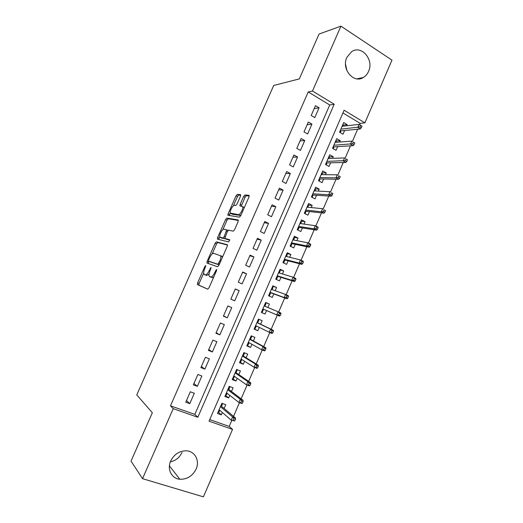 <?xml version="1.0" encoding="UTF-8"?>
<svg xmlns="http://www.w3.org/2000/svg" width="523" height="523" viewBox="0 0 523 523"><rect width="100%" height="100%" fill="white"/><g stroke="black" fill="none" stroke-linecap="round" stroke-linejoin="round"><path stroke-width="0.78" d="M205.735 265.527L204.866 266.462L197.635 282.832L197.498 284.617L207.703 289.154L208.997 287.8L216.529 270.698L216.594 269.417L214.711 272.594C213.221 275.66 211.835 277.118 210.547 276.974L209.18 276.118C208.769 274.941 209.05 273.183 210.024 270.849L211.057 267.43L209.213 270.541C207.755 273.549 206.408 274.987 205.166 274.85L203.865 274.039C203.467 272.895 203.748 271.169 204.715 268.868L205.735 265.527M368.532 71.455C367.368 74.089 365.669 76.083 363.433 77.443C353.731 84.013 341.133 69.121 346.834 57.425L351.548 51.705C361.452 44.573 374.278 59.785 368.532 71.455M181.971 452.513C179.546 457.586 175.676 460.711 170.348 461.881M196.118 469.053C192.536 476.08 187.097 479.473 179.801 479.245C171.622 478.591 166.87 469.242 170.688 461.038C174.067 454.376 179.206 450.97 186.09 450.813C194.824 450.931 200.054 460.6 196.118 469.053M240.475 196.223L240.515 194.628L237.331 194.373L236.036 195.844L228.12 213.776L227.871 215.241L239.39 217.163L240.743 215.672L248.987 196.949L249.007 195.314L244.947 194.987L243.607 196.491L240.142 204.356L239.894 205.82L242.626 206.677C243.626 208.481 240.064 215.13 238.364 214.646L230.382 213.116C229.427 211.397 232.846 204.924 234.5 205.323L235.736 205.474L237.043 204.003L240.475 196.223M142.537 478.676L131.038 461.103L152.337 412.725L136.771 394.904L273.712 85.465L299.3 78.921L319.056 34.047L340.931 26.15L391.962 60.138L364.884 122.846L344.114 110.235L209.043 421.178L232.532 429.383L203.401 496.85L142.537 478.676L173.231 408.666L197.825 417.256L334.204 104.221L312.486 91.035L340.931 26.15M170.472 405.841L194.824 414.373L329.745 104.973L308.21 91.95L170.472 405.841L173.231 408.666M308.21 91.95L312.486 91.035M216.372 241.861L215.116 243.247L207.121 261.35L207.003 263.082L217.561 266.75L218.876 265.357L227.198 246.451L227.27 244.686L216.372 241.861L217.823 242.548L216.561 243.921L212.135 253.962M217.646 237.507L225.603 219.49L226.877 218.065L238.168 219.941L238.122 221.641L234.579 229.682L233.232 231.14L228.623 230.185L227.315 231.624L224.753 238.41L229.675 239.711L228.688 241.94L217.555 239.181L217.646 237.507L219.091 238.187L219.784 236.631M346.671 125.768L347.174 124.605L342.604 125.121M347.174 124.605L343.722 122.539L339.538 132.188L343.003 134.234L344.618 130.508M339.623 142.021L340.218 140.661L335.714 140.994M340.218 140.661L336.74 138.634L332.543 148.31L336.034 150.317L337.636 146.617M332.556 158.325L333.236 156.763L328.81 156.92M333.236 156.763L329.738 154.775L325.528 164.484L329.039 166.451L330.634 162.771M325.469 174.689L326.234 172.917L321.874 172.891M326.234 172.917L322.711 170.969L318.487 180.71L322.018 182.638L323.606 178.977M318.357 191.098L319.207 189.13L314.924 188.921M319.207 189.13L315.663 187.214L311.42 196.988L314.983 198.877L316.559 195.236M311.218 207.566L312.159 205.389L307.949 204.996M312.159 205.389L308.59 203.512L304.34 213.319L307.916 215.169L309.485 211.547M304.053 224.079L305.086 221.7L300.947 221.124M305.086 221.7L301.496 219.863L297.227 229.702L300.836 231.519L302.392 227.917M296.874 240.658L297.992 238.07L293.933 237.298M297.992 238.07L294.377 236.265L290.095 246.137L293.723 247.915L295.279 244.333M289.664 257.283L290.873 254.492L286.885 253.531M290.873 254.492L287.238 252.727L282.943 262.624L286.591 264.363L288.14 260.807M282.433 273.967L283.734 270.96L279.825 269.816M283.734 270.96L280.073 269.234L275.765 279.171L279.439 280.871L280.975 277.334M275.176 290.703L276.569 287.487L272.731 286.153M276.569 287.487L272.882 285.8L268.561 295.77L272.261 297.43L273.784 293.913M267.9 307.498L269.384 304.066L265.625 302.542M266.58 310.544L265.063 314.042L261.343 312.401M259.277 327.385L257.839 330.713L254.198 328.869M260.644 324.227L262.173 320.704L258.44 319.095L254.086 329.124L257.839 330.713M251.949 344.297L250.589 347.429L247.026 345.396M253.394 340.957L254.936 337.394L251.177 335.825L246.81 345.886L250.589 347.429M244.587 361.269L243.313 364.211L239.835 361.981M246.117 357.745L247.68 354.136L243.895 352.607L239.514 362.707L243.313 364.211M237.207 378.299L236.017 381.038L232.611 378.613M238.815 374.592L240.397 370.938L236.592 369.447L232.192 379.58L236.017 381.038M229.806 395.381L228.701 397.931L225.374 395.303M231.486 391.492L233.095 387.791L229.257 386.34L224.851 396.506L228.701 397.931M190.307 391.786L185.757 402.187L189.797 403.625L194.327 393.25L190.307 391.786M197.871 374.501L193.333 384.863L197.348 386.347L201.865 376.011L197.871 374.501M205.402 357.274L200.884 367.604L204.872 369.127L209.37 358.824L205.402 357.274M212.913 340.107L208.409 350.397L212.371 351.966L216.855 341.696L212.913 340.107M220.399 322.992L215.914 333.256L219.843 334.864L224.315 324.626L220.399 322.992M227.858 305.942L223.386 316.167L227.296 317.814L231.754 307.616L227.858 305.942M235.298 288.944L230.839 299.136L234.722 300.823L239.161 290.657L235.298 288.944M242.705 271.999L238.266 282.159L242.116 283.891L246.549 273.758L242.705 271.999M250.092 255.119L245.666 265.239L249.497 267.011L253.91 256.917L250.092 255.119M257.453 238.292L253.04 248.379L256.845 250.19L261.245 240.129L257.453 238.292M264.795 221.517L260.395 231.571L264.174 233.428L268.561 223.393L264.795 221.517M272.104 204.8L267.724 214.822L271.476 216.718L275.843 206.716L272.104 204.8M279.393 188.136L275.026 198.132L278.752 200.061L283.113 190.097L279.393 188.136M286.663 171.531L282.302 181.488L286.009 183.462L290.35 173.525L286.663 171.531M293.9 154.978L289.559 164.902L293.24 166.915L297.567 157.011L293.9 154.978M301.117 138.484L296.789 148.375L300.444 150.421L304.759 140.556L301.117 138.484M308.309 122.042L304 131.901L307.629 133.986L311.93 124.154L308.309 122.042M314.787 117.603L319.076 107.797L315.48 105.653L311.185 115.478L314.787 117.603M209.73 419.596L229.198 426.428L231.826 420.342M233.552 416.354L239.475 402.658M241.129 398.82L247.091 385.033M248.68 381.352L254.681 367.466M256.205 363.936L262.245 349.965M263.71 346.586L269.79 332.517M271.182 329.287L277.295 315.153M278.648 312.015L284.721 297.966M286.133 294.697L292.128 280.831M293.593 277.445L299.509 263.762M301.026 260.245L306.864 246.745M308.433 243.103L314.192 229.787M315.814 226.021L321.495 212.887M323.175 208.997L328.777 196.04M330.51 192.033L336.034 179.252M337.819 175.12L343.265 162.516M345.102 158.273L350.475 145.839M352.358 141.472L357.66 129.214M359.602 124.716L360.184 123.376L342.938 112.948M224.138 408.443L225.766 404.697L221.902 403.292L217.483 413.49L221.353 414.87L222.373 412.523M265.063 314.042L261.337 312.421L265.671 302.425L269.384 304.066M360.184 123.376L364.884 122.846M229.198 426.428L232.532 429.383M194.824 414.373L197.825 417.256M329.745 104.973L334.204 104.221M221.353 414.87L218.111 412.046M189.797 403.625L186.482 400.526M197.348 386.347L193.941 383.483M204.872 369.127L201.368 366.492M212.371 351.966L208.775 349.567M219.843 334.864L216.156 332.693M227.296 317.814L223.517 315.872M239.161 290.657L235.239 289.075M234.722 300.823L230.852 299.11M246.549 273.758L242.535 272.405M253.91 256.917L249.804 255.78M261.245 240.129L257.048 239.214M268.561 223.393L264.272 222.706M275.843 206.716L271.476 206.245M283.113 190.097L278.648 189.842M290.35 173.525L285.806 173.492M297.567 157.011L292.932 157.188M304.759 140.556L300.039 140.942M311.93 124.154L307.125 124.755M319.076 107.797L314.186 108.614M345.513 64.126L346.926 70.736M209.063 274L206.65 275.51L204.323 274.516M213.77 276.961L212.057 277.641L209.664 276.621M203.682 273.111L199.113 283.473L198.845 285.12L207.775 289.173M227.505 245.065L217.823 242.548M208.906 261.284L208.298 263.527M208.664 259.924L208.579 261.134L217.875 264.278L219.817 260.984C220.778 258.682 221.052 256.956 220.647 255.806L213.672 253.322C212.416 253.282 211.07 254.74 209.645 257.689L208.664 259.924M210.017 261.788L208.579 261.134M219.091 264.867L210.05 261.801M222.34 257.493L221.602 255.963M222.844 229.689L227.034 220.19L225.603 219.49M238.423 220.458L228.316 218.764L227.034 220.19M226.315 239.233L229.845 240.096M223.988 229.224C222.367 228.675 218.915 235.298 219.895 237.063L222.857 238.076L224.151 236.658L226.701 229.911L223.988 229.224M221.589 238.063L220.346 237.475M224.844 238.527L221.804 238.168M228.054 230.48L226.622 229.8M219.091 238.187L218.791 239.488M231.996 214.084L230.878 213.534M241.136 214.79L239.835 215.371L232.323 214.247M244.208 207.801L243.071 206.899M249.268 195.962L246.398 195.726L245.058 197.23L241.306 206.134M230.29 212.815L229.257 215.581M240.757 195.262L238.756 195.099L237.462 196.563L233.376 205.814M218.353 411.483L219.098 411.751L219.745 410.261M222.648 403.566L221.497 406.227M221.085 405.181L221.83 405.449L221.262 406.031L220.791 405.861M234.677 420.989L235.442 419.217L233.84 418.642L233.075 420.42L234.677 420.989L231.212 420.119L232.591 416.929L235.468 417.962L221.262 406.031M233.84 418.642L232.591 416.929L220.438 406.672M233.075 420.42L231.212 420.119L219.117 409.718M235.468 417.962L235.442 419.217M225.635 394.695L226.381 394.97L227.106 393.283M230.002 386.621L228.78 389.432M228.361 388.412L229.1 388.694L228.544 389.249L228.074 389.073M242.332 403.266L243.09 401.501L241.502 400.912L240.737 402.684L242.332 403.266L241.724 403.481L238.861 402.429L240.234 399.252L243.09 400.311L228.544 389.249M241.502 400.912L240.234 399.252L227.786 389.74M240.737 402.684L238.861 402.429L226.466 392.786M243.09 400.311L243.09 401.501M232.898 377.966L233.631 378.247L234.448 376.364M236.514 369.617L237.252 369.905L236.043 372.696M236.586 369.46L237.252 369.905M235.612 371.703L236.35 371.99L235.801 372.526L235.33 372.343M249.955 385.608L250.72 383.849L249.138 383.241L248.373 385.006L249.955 385.608L249.321 385.882L246.483 384.797L247.85 381.633L250.687 382.725L235.801 372.526M249.138 383.241L247.85 381.633L235.108 372.866M248.373 385.006L246.483 384.797L233.788 375.9M250.687 382.725L250.72 383.849M240.129 361.288L240.868 361.576L241.77 359.497L241.038 359.203M243.744 352.966L244.47 353.26L243.28 356.006M243.79 352.855L244.47 353.26M242.842 355.045L243.568 355.339L242.567 355.673M257.558 368.009L258.316 366.25L256.747 365.629L255.989 367.388L257.558 368.009L256.898 368.349L254.08 367.231L255.446 364.073L258.264 365.198L243.032 355.856M256.747 365.629L255.446 364.073L242.404 356.052M255.989 367.388L254.08 367.231L241.09 359.072M258.264 365.198L258.316 366.25M247.346 344.664L248.072 344.964L248.974 342.885L248.242 342.591M250.942 336.374L251.668 336.675L250.497 339.381M250.975 336.302L251.668 336.675M250.046 338.44L250.772 338.747L249.778 339.048M265.135 350.469L265.887 348.723L264.331 348.076L263.572 349.828L265.135 350.469L264.448 350.868L261.65 349.717L263.01 346.572L265.808 347.73L250.242 339.244M264.331 348.076L263.01 346.572L249.674 339.29M263.572 349.828L261.65 349.717L248.366 342.304M265.808 347.73L265.887 348.723M254.538 328.091L255.257 328.398L256.152 326.332L255.433 326.025M258.839 320.141L258.133 319.808L258.839 320.141L257.682 322.802M256.329 325.934L256.152 326.332L256.139 325.842M257.224 321.893L257.944 322.201L256.97 322.482M272.686 332.994L273.437 331.249L271.888 330.588L271.136 332.334L272.686 332.994L271.973 333.452L269.195 332.268L270.548 329.13L273.326 330.32L257.427 322.678M271.888 330.588L270.548 329.13L256.924 322.58M271.136 332.334L269.195 332.268L255.623 325.587M273.326 330.32L273.437 331.249M261.703 311.577L262.422 311.891L263.311 309.832L262.592 309.518M265.272 303.34L265.991 303.66L264.873 306.23M263.566 309.25L263.311 309.832L262.847 308.936L276.713 314.879L278.059 311.754L264.154 305.929M264.383 305.399L265.096 305.713L264.631 306.132M279.419 313.159L278.059 311.754L280.818 312.97L280.956 313.833L279.419 313.159L278.667 314.898L280.204 315.572L280.956 313.833M280.204 315.572L279.472 316.088L263.304 309.139M279.472 316.088L276.713 314.879L278.667 314.898M268.822 295.162L269.554 295.436L268.842 295.116M272.405 286.905L273.117 287.232L272.091 289.598M270.711 292.775L269.554 295.436M271.515 288.958L272.228 289.278L271.934 289.539M269.992 292.468L270.45 293.383L269.737 293.063M287.702 298.215L288.454 296.482L286.924 295.789L286.179 297.522L287.702 298.215L286.95 298.79L284.205 297.548L285.551 294.429L271.352 289.33M286.924 295.789L285.551 294.429L288.291 295.678L288.454 296.482M286.179 297.522L284.205 297.548L270.058 292.311M286.95 298.79L270.443 292.671M275.928 278.792L276.674 279.034L275.961 278.707M279.517 270.522L280.223 270.855L279.282 273.013M277.837 276.347L276.674 279.034M278.628 272.568L279.223 272.993M277.118 276.052L277.563 276.987L276.85 276.66M295.175 280.91L295.92 279.184L294.403 278.471L293.658 280.204L295.175 280.91L294.397 281.544L291.671 280.269L293.011 277.17L278.53 272.784M294.403 278.471L293.011 277.17L295.73 278.445L295.92 279.184M293.658 280.204L291.671 280.269L277.242 275.758M294.397 281.544L277.563 276.262M283.002 262.481L283.767 262.683L283.061 262.35M286.597 254.191L287.304 254.531L286.454 256.486M284.943 259.977L283.767 262.683M284.218 259.689L284.649 260.644L283.943 260.31M302.627 263.67L303.366 261.951L301.863 261.219L301.117 262.945L302.627 263.67L301.817 264.363L299.11 263.056L300.45 259.964L285.689 256.296M301.863 261.219L300.45 259.964L303.15 261.271L303.366 261.951M301.117 262.945L299.11 263.056L284.401 259.258M301.817 264.363L284.662 259.905M293.665 237.913L294.364 238.259L293.599 240.011M292.024 243.659L290.834 246.392M291.291 243.378L291.716 244.359L291.017 244.012M310.047 246.49L310.786 244.771L309.289 244.025L308.55 245.745L310.047 246.49L309.217 247.235L306.53 245.902L307.857 242.816L292.821 239.861M309.289 244.025L307.857 242.816L310.544 244.156L310.786 244.771M308.55 245.745L306.53 245.902L291.54 242.816M309.217 247.235L291.736 243.6M300.705 221.687L301.398 222.046L300.725 223.589M299.078 227.387L297.927 230.048M298.345 227.119L298.764 228.12L298.064 227.767M317.441 229.362L318.18 227.655L316.696 226.89L315.957 228.603L317.441 229.362L316.592 230.166L313.918 228.799L315.245 225.733L299.927 223.478M316.696 226.89L315.245 225.733L317.912 227.1L318.18 227.655M315.957 228.603L313.918 228.799L298.653 226.42M316.592 230.166L298.79 227.342M307.72 205.513L308.413 205.879L307.825 207.226M306.112 211.174L305.027 213.672M305.38 210.913L305.785 211.933L305.092 211.573M324.816 212.292L325.548 210.592L324.077 209.815L323.338 211.514L324.816 212.292L323.94 213.155L321.285 211.763L322.606 208.703L307.014 207.141M324.077 209.815L325.548 210.592M323.338 211.514L321.285 211.763L305.739 210.083M323.94 213.155L305.818 211.142M314.715 189.391L315.402 189.764L314.905 190.908M313.127 195.014L312.107 197.348M312.388 194.759L312.78 195.798L312.094 195.432M332.164 195.282L332.896 193.588L331.432 192.791L330.693 194.491L332.164 195.282L331.262 196.203L328.627 194.778L329.948 191.725L314.081 190.869M331.432 192.791L332.896 193.588M330.693 194.491L328.627 194.778L312.806 193.791M331.262 196.203L312.826 194.994M321.691 173.322L322.371 173.701L321.959 174.649M320.115 178.899L319.167 181.082M319.376 178.657L319.808 178.892L319.756 179.716L319.076 179.343M339.486 178.33L340.218 176.637L338.76 175.826L338.028 177.519L339.486 178.33L338.558 179.304L335.943 177.853L337.257 174.813L321.115 174.643M338.76 175.826L340.218 176.637M338.028 177.519L335.943 177.853L319.854 177.559M338.558 179.304L319.808 178.892M328.64 157.305L329.313 157.691L328.987 158.443M327.078 162.843L326.202 164.863M326.339 162.607L326.77 162.849L326.712 163.686L326.038 163.307M346.782 161.437L347.507 159.75L346.063 158.92L345.337 160.607L346.782 161.437L345.834 162.463L343.238 160.986L344.546 157.953L328.137 158.469M346.063 158.92L347.507 159.75M345.337 160.607L326.875 161.372M345.834 162.463L326.77 162.849M335.57 141.341L336.237 141.726L336.001 142.282M334.027 146.832L333.216 148.695M333.282 146.603L333.648 147.708L332.974 147.323M354.058 144.596L354.784 142.916L353.345 142.073L352.62 143.753L354.058 144.596L353.084 145.682L350.502 144.171L351.809 141.151L335.132 142.348M353.345 142.073L354.784 142.916M352.62 143.753L333.877 145.244M353.084 145.682L333.707 146.852M342.473 125.422L343.14 125.821L342.983 126.18M340.95 130.874L340.205 132.581M340.205 130.658L340.63 130.907L340.558 131.776L339.885 131.384M361.301 127.815L362.027 126.141L360.602 125.278L359.876 126.952L361.301 127.815L360.308 128.952L357.752 127.416L359.053 124.402L342.107 126.278M359.876 126.952L340.852 129.161M360.308 128.952L340.63 130.907M359.053 124.402L360.602 125.278M205.624 266.802L204.866 266.462M216.502 270.757L215.679 270.384M210.952 268.737L210.161 268.384M206.65 275.51L205.166 274.85M210.004 270.901L209.213 270.541M212.057 277.641L210.547 276.974M215.535 272.96L214.711 272.594M198.975 285.264L197.498 284.617M199.113 283.473L197.635 282.832M208.579 262.01L207.121 261.35M216.561 243.921L215.116 243.247M219.104 264.841L217.875 264.278M219.614 263.677L218.797 263.304M220.634 261.356L219.817 260.984M228.316 218.764L226.877 218.065M226.4 239.273L224.929 238.573M224.321 238.769L222.857 238.076M224.929 237.03L224.151 236.658M227.23 231.813L226.452 231.441M239.835 215.371L238.364 214.646M241.6 205.088L240.142 204.356M245.058 197.23L243.607 196.491M246.398 195.726L244.947 194.987M229.558 214.482L228.12 213.776M237.462 196.563L236.036 195.844M238.756 195.099L237.331 194.373M363.433 77.443L357.013 78.855M179.801 479.245L169.419 465.836M198.845 285.12L197.367 284.473M207.781 263.35L206.86 262.932M222.144 256.492L220.647 255.806M227.995 230.538L226.701 229.911M217.888 239.266L217.391 239.031M244.097 207.415L242.626 206.677M240.266 206.01L239.894 205.82M228.25 215.424L227.871 215.241"/></g></svg>
